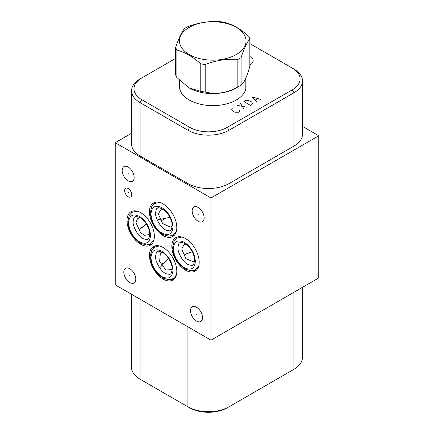<?xml version="1.0" encoding="UTF-8"?>
<svg xmlns="http://www.w3.org/2000/svg" width="434" height="434" viewBox="0 0 434 434"><rect width="100%" height="100%" fill="white"/><g stroke="black" fill="none" stroke-linecap="round" stroke-linejoin="round"><path stroke-width="0.65" d="M141.696 380.135A26.62 15.369 0 0 0 141.728 380.151L187.917 406.821A29.024 16.758 0 0 0 228.957 406.821L293.916 369.318A29.024 16.758 0 0 0 302.411 357.47L302.411 287.384M187.917 326.824L187.917 406.821L189.609 407.797A26.62 15.369 0 0 0 227.259 407.797L228.957 406.821L228.957 329.791M292.218 370.294L293.916 369.318L292.218 370.294A26.62 15.369 0 0 0 292.245 370.278M172.146 268.25L171.246 269.715L165.804 269.953L159.625 261.469L160.368 253.027L161.806 252.1M131.589 133.254L115.243 142.688L115.243 284.867L211.005 340.153L318.757 277.944L318.757 135.771L302.465 126.365M202.499 317.612A8.474 4.893 60 0 1 200.741 321.491A8.474 4.893 60 0 1 194.215 319.223A8.474 4.893 60 0 1 190.515 310.695A8.474 4.893 60 0 1 192.267 306.811A8.474 4.893 60 0 1 198.799 309.084A8.474 4.893 60 0 1 202.499 317.612M115.243 142.688L211.005 197.98L318.757 135.771M211.005 340.153L211.005 197.98M204.143 217.835A8.474 4.893 60 0 1 202.385 221.714A8.474 4.893 60 0 1 195.853 219.447A8.474 4.893 60 0 1 192.153 210.919A8.474 4.893 60 0 1 193.911 207.04A8.474 4.893 60 0 1 200.443 209.307A8.474 4.893 60 0 1 204.143 217.835M134.149 177.43A8.474 4.893 60 0 1 132.392 181.309A8.474 4.893 60 0 1 125.865 179.036A8.474 4.893 60 0 1 122.166 170.508A8.474 4.893 60 0 1 123.918 166.629A8.474 4.893 60 0 1 130.45 168.902A8.474 4.893 60 0 1 134.149 177.43M135.793 279.1A8.474 4.893 60 0 1 134.035 282.979A8.474 4.893 60 0 1 127.504 280.706A8.474 4.893 60 0 1 123.809 272.178A8.474 4.893 60 0 1 125.562 268.299A8.474 4.893 60 0 1 132.093 270.572A8.474 4.893 60 0 1 135.793 279.1M131.714 194.66A5.029 2.902 60 0 1 130.672 196.965A5.029 2.902 60 0 1 126.799 195.62A5.029 2.902 60 0 1 124.601 190.553A5.029 2.902 60 0 1 125.643 188.253A5.029 2.902 60 0 1 129.516 189.598A5.029 2.902 60 0 1 131.714 194.66M176.806 271.185A19.346 11.17 60 0 1 172.797 280.038A19.346 11.17 60 0 1 157.889 274.858A19.346 11.17 60 0 1 149.442 255.387A19.346 11.17 60 0 1 153.452 246.528A19.346 11.17 60 0 1 168.359 251.715A19.346 11.17 60 0 1 176.806 271.185M154.368 236.367A19.346 11.17 60 0 1 150.365 245.226A19.346 11.17 60 0 1 135.451 240.04A19.346 11.17 60 0 1 127.01 220.57A19.346 11.17 60 0 1 131.014 211.711A19.346 11.17 60 0 1 145.922 216.897A19.346 11.17 60 0 1 154.368 236.367M199.19 262.244A19.346 11.17 60 0 1 195.181 271.098A19.346 11.17 60 0 1 180.273 265.917A19.346 11.17 60 0 1 171.826 246.447A19.346 11.17 60 0 1 175.835 237.588A19.346 11.17 60 0 1 190.743 242.774A19.346 11.17 60 0 1 199.19 262.244M176.806 227.649A19.346 11.17 60 0 1 172.797 236.503A19.346 11.17 60 0 1 157.889 231.322A19.346 11.17 60 0 1 149.442 211.852A19.346 11.17 60 0 1 153.452 202.993A19.346 11.17 60 0 1 168.359 208.174A19.346 11.17 60 0 1 176.806 227.649M174.045 279.105A19.346 11.17 60 0 1 171.365 279.382M154.884 245.915A19.346 11.17 -120 0 0 153.305 248.102M151.612 244.288A19.346 11.17 60 0 1 148.927 244.564M132.451 211.103A19.346 11.17 -120 0 0 130.867 213.289M149.616 232.532L148.292 234.74L144.647 235.304L140.665 232.836L135.951 222.637L137.502 218.557L140.372 217.83M196.428 270.165A19.346 11.17 60 0 1 193.743 270.442M177.267 236.975A19.346 11.17 -120 0 0 175.689 239.161M194.557 260.65L193.201 261.669L185.877 258.697L181.716 249.056L184.124 244.467L185.985 244.233M174.045 235.57A19.346 11.17 60 0 1 171.365 235.841M154.884 202.38A19.346 11.17 -120 0 0 153.305 204.566M172.173 226.103L170.334 227.128L162.549 223.45L158.253 213.837L161.258 209.264L163.027 209.248M249.838 43.595L293.97 69.077A29.024 16.758 180 0 1 302.465 80.925L302.465 134.252A29.024 16.758 180 0 1 293.97 146.101L229.011 183.604A29.024 16.758 180 0 1 187.971 183.604L140.084 155.958A29.024 16.758 180 0 1 131.589 144.11L131.589 90.782A29.024 16.758 180 0 1 140.084 78.934L175.678 58.384M302.465 80.925A29.024 16.758 180 0 1 293.97 92.773L229.011 130.271A29.024 16.758 180 0 1 187.971 130.271L140.084 102.63A29.024 16.758 180 0 1 131.589 90.782M292.272 68.095L293.97 69.077L292.272 68.095A26.62 15.369 180 0 1 292.272 89.833L227.313 127.336A26.62 15.369 180 0 1 189.663 127.336L141.782 99.69A26.62 15.369 180 0 1 141.782 77.952L140.084 78.934M249.838 56.507A9.673 5.588 180 0 1 253.152 60.25A9.673 5.588 180 0 1 253.185 60.733A9.673 5.588 180 0 1 249.838 64.959M245.845 84.12A33.315 19.237 180 0 1 246.078 86.388A33.315 19.237 180 0 1 225.506 104.16A33.315 19.237 180 0 1 189.202 99.988A33.315 19.237 180 0 1 179.443 86.388A33.315 19.237 180 0 1 179.676 84.12M245.845 86.078A33.315 19.237 180 0 1 246.035 87.37M179.676 86.078A33.315 19.237 0 0 0 179.486 87.37M131.535 294.268L131.535 367.327A29.024 16.758 0 0 0 140.03 379.175L140.03 299.178M236.156 88.015L239.519 86.073L236.156 88.015A33.082 19.101 180 0 1 189.365 88.015L200.768 91.346L200.768 63.831A37.845 21.846 0 0 0 205.195 64.514C216.078 60.337 226.966 58.655 237.848 59.463A37.845 21.846 0 0 0 239.519 58.557A37.845 21.846 0 0 0 241.092 57.592C244.006 48.814 246.924 42.532 249.838 38.74A37.845 21.846 0 0 0 248.655 36.185C240.686 29.089 232.716 24.488 224.747 22.384A37.845 21.846 0 0 0 220.32 21.7C209.438 20.892 198.555 22.573 187.667 26.751A37.845 21.846 0 0 0 186.002 27.657A37.845 21.846 0 0 0 184.428 28.622C181.51 32.414 178.596 38.697 175.678 47.474A37.845 21.846 0 0 0 176.866 50.029C184.835 52.134 192.799 56.735 200.768 63.831M200.768 91.346A37.845 21.846 180 0 0 205.195 92.03C216.078 94.704 226.966 93.022 237.848 86.979A37.845 21.846 180 0 0 239.519 86.073A37.845 21.846 0 0 0 241.092 85.107C244.006 83.182 246.924 76.899 249.838 66.256L249.838 38.74M241.092 85.107L241.092 57.592M237.848 86.979L237.848 59.463M188.817 87.701L176.866 77.545A37.845 21.846 180 0 1 175.678 74.99L175.678 47.474M176.866 77.545L176.866 50.029M236.291 54.543A33.277 19.215 0 0 0 236.291 27.369A33.277 19.215 0 0 0 189.229 27.369A33.277 19.215 0 0 0 189.229 54.543A33.277 19.215 0 0 0 236.291 54.543M205.195 92.03L205.195 64.514M196.792 313.988L196.222 314.319M198.436 214.212L197.861 214.542M128.442 173.801L127.873 174.132M130.086 275.476L129.511 275.802M128.442 192.446L127.873 192.772M163.412 263.118L162.842 263.449M163.412 264.067L162.842 264.398M160.455 267.089L168.544 258.447M140.974 228.3L140.404 228.637L140.974 228.3M139.71 229.277L146.263 223.868M185.795 254.178L185.22 254.508L185.795 254.178M184.108 254.91L192.186 251.644M163.412 219.582L162.837 219.913M162.153 218.855L161.578 219.186M157.629 219.913L169.949 217.326M235.141 107.903L232.814 107.985L231.995 108.457L231.718 109.249L231.995 110.35L233.226 111.538L235.277 112.249L238.559 112.249L239.384 111.777L239.519 110.431M237.327 105.375L247.179 107.274M243.897 109.167L240.615 103.482M243.897 101.583L250.461 105.375L252.105 104.431L252.376 103.639L252.105 102.532L250.874 101.35L248.823 100.639L245.536 100.639L243.897 101.583M260.726 99.451L252.105 96.847L256.619 101.822M255.252 100.086L257.715 98.664M161.958 263.959L165.821 261.729L161.974 263.948M139.526 229.141L143.388 226.911M143.372 226.922L139.542 229.13M184.341 255.018L188.204 252.789M188.188 252.794L184.358 255.008M161.958 220.423L165.821 218.188L161.974 220.412M141.782 99.69L140.084 102.63L140.084 155.958M292.272 89.833L293.97 92.773L293.97 146.101M227.313 127.336L229.011 130.271L229.011 183.604M189.663 127.336L187.971 130.271L187.971 183.604M227.259 407.797L228.957 406.821M141.728 380.151L140.03 379.175L141.728 380.151M293.916 369.318L293.916 292.288M172.976 270.301C172.325 262.207 168.658 255.859 161.974 251.248C155.296 248.145 151.629 250.261 150.978 257.601C151.629 265.689 155.296 272.042 161.974 276.648C168.658 279.756 172.325 277.635 172.976 270.301M150.538 235.483C149.887 227.389 146.22 221.042 139.542 216.43C132.858 213.327 129.191 215.443 128.54 222.783C129.191 230.872 132.858 237.224 139.542 241.83C146.22 244.939 149.887 242.823 150.538 235.483M195.36 261.36C194.703 253.266 191.041 246.919 184.358 242.308C177.674 239.205 174.012 241.32 173.356 248.655C174.012 256.749 177.674 263.096 184.358 267.707C191.041 270.811 194.703 268.695 195.36 261.36M172.976 226.76C172.325 218.671 168.658 212.318 161.974 207.712C155.296 204.604 151.629 206.725 150.978 214.06C151.629 222.154 155.296 228.501 161.974 233.112C168.658 236.215 172.325 234.1 172.976 226.76M245.845 88.156A33.082 19.101 180 0 1 245.828 88.726L245.845 78.093M179.676 88.156L179.687 88.726A33.082 19.101 180 0 1 179.676 88.156L179.676 80.474M159.446 245.948L154.612 247.114L151.792 249.989L150.186 256.494L151.276 263.064L153.788 268.722L157.39 273.659L162.978 278.134L168.902 279.751L172.949 278.699L176.302 275.14M172.184 269.194C171.208 275.585 170.112 274.44 166.499 273.816C160.466 271.901 154.857 260.405 155.6 256.494C156.007 253.272 156.614 251.687 157.423 251.742C157.688 250.83 159.603 251.205 163.157 252.87C168.24 255.805 172.618 265 172.184 269.194M137.008 211.13L132.175 212.297L129.354 215.172L127.748 221.676L128.838 228.251L131.35 233.904L134.952 238.841L140.54 243.317L146.464 244.933L150.517 243.886L153.864 240.322M149.746 234.376C148.77 240.772 147.674 239.622 144.061 239.004C138.028 237.083 132.424 225.588 133.162 221.676C133.569 218.454 134.177 216.87 134.985 216.929C135.256 216.013 137.166 216.392 140.719 218.052C145.802 220.987 150.18 230.183 149.746 234.376M181.83 237.007L176.996 238.168L174.17 241.049L172.564 247.554L173.654 254.123L176.171 259.782L179.768 264.718L185.356 269.194L191.28 270.811L195.333 269.758L198.685 266.199M194.562 260.254C193.586 266.644 192.495 265.499 188.882 264.876C182.85 262.955 177.24 251.465 177.983 247.548C178.39 244.326 178.998 242.747 179.806 242.801C180.072 241.89 181.982 242.264 185.54 243.93C190.624 246.865 195.002 256.06 194.562 260.254M159.446 202.407L154.612 203.573L151.792 206.454L150.186 212.958L151.276 219.528L153.788 225.181L157.39 230.118L162.978 234.599L168.902 236.215L172.949 235.163L176.302 231.604M172.184 225.658C171.208 232.049 170.112 230.904 166.499 230.28C160.466 228.36 154.857 216.87 155.6 212.953C156.007 209.731 156.614 208.152 157.423 208.206C157.688 207.295 159.603 207.669 163.157 209.334C168.24 212.269 172.618 221.465 172.184 225.658"/></g></svg>
